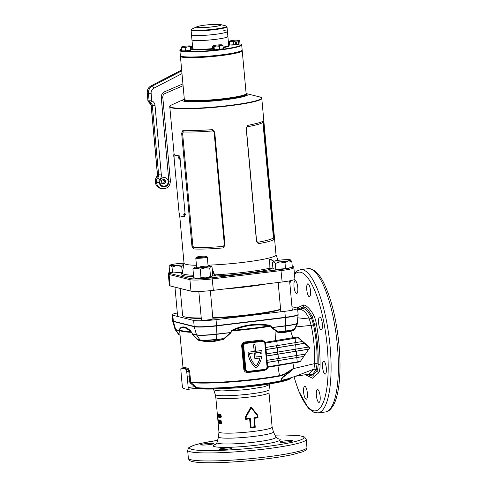 <?xml version="1.0" encoding="UTF-8"?>
<svg xmlns="http://www.w3.org/2000/svg" width="487" height="487" viewBox="0 0 487 487"><rect width="100%" height="100%" fill="white"/><g stroke="black" fill="none" stroke-linecap="round" stroke-linejoin="round"><path stroke-width="0.73" d="M184.75 99.665A30.669 3.117 -5.2 0 0 186.016 100.285A30.669 3.117 -5.2 0 0 219.18 99.5A30.669 3.117 -5.2 0 0 245.777 94.113M184.549 99.543L184.512 99.579A31.034 3.153 -5.2 0 0 184.378 99.92A31.034 3.153 -5.2 0 0 185.705 100.687A31.034 3.153 -5.2 0 0 219.954 99.817A31.034 3.153 -5.2 0 0 246.191 94.295A31.034 3.153 -5.2 0 0 245.996 93.985L245.959 93.954M267.083 283.824A52.322 5.32 174.8 0 1 224.653 288.961A52.322 5.32 174.8 0 0 247.299 286.752A52.322 5.32 174.8 0 0 267.083 283.824M183.745 289.327A52.322 5.32 174.8 0 1 182.327 289.035A52.322 5.32 174.8 0 1 181.255 288.706A52.322 5.32 174.8 0 0 183.745 289.327M241.99 50.344L242.027 50.374A31.034 3.153 174.8 0 1 242.222 50.678A31.034 3.153 174.8 0 1 220.27 55.719A31.034 3.153 174.8 0 1 180.409 56.303L184.317 99.202A31.034 3.153 -5.2 0 0 184.506 99.512A31.034 3.153 -5.2 0 0 224.172 98.618A31.034 3.153 -5.2 0 0 245.99 93.912A31.034 3.153 -5.2 0 0 246.124 93.577A32.836 3.342 174.8 0 1 246.617 93.674A32.836 3.342 174.8 0 1 224.793 99.817A32.836 3.342 174.8 0 1 184.019 101.253A32.836 3.342 174.8 0 1 183.849 99.385A32.836 3.342 174.8 0 1 184.311 99.19M246.617 93.674L259.547 96.889A45.948 4.675 -5.2 0 1 229.006 105.49A45.948 4.675 -5.2 0 1 171.948 107.493A45.948 4.675 -5.2 0 1 171.71 104.882L183.849 99.385M212.435 129.658L214.737 132.135L225.018 245.101L223.198 247.907C211.328 248.954 201.417 249.301 193.485 248.954L191.939 246.264L181.663 133.298L182.722 130.705C190.575 130.79 200.48 130.437 212.435 129.658L212.642 130.948A46.186 4.7 174.8 0 1 183.356 131.977L182.601 133.225L192.882 246.191L193.869 247.493A46.186 4.7 -5.2 0 0 223.156 246.465L224.391 245.083L214.11 132.117L212.642 130.948M246.197 128.325L256.479 241.29L258.323 243.652C267.375 242.167 272.677 240.675 274.224 239.172L263.461 120.922C261.921 122.146 256.619 123.643 247.56 125.403L246.197 128.325L247.25 126.76A46.186 4.7 -5.2 0 0 262.925 122.34L273.438 237.857A46.186 4.7 174.8 0 1 257.763 242.276L256.6 241.181L246.319 128.215M179.703 215.717L184.025 263.23A46.186 4.7 -5.2 0 0 185.997 264.374A46.186 4.7 -5.2 0 0 196.444 265.293M208.028 265.165A46.186 4.7 -5.2 0 0 276.019 254.859L261.775 98.344A46.186 4.7 174.8 0 1 222.723 106.562A46.186 4.7 174.8 0 1 171.753 107.858A46.186 4.7 174.8 0 1 169.78 106.714L174.145 154.647M208.034 265.232L210.36 266.115A8.121 0.828 174.8 0 1 204.735 267.558A8.121 0.828 174.8 0 1 194.423 267.552A8.121 0.828 174.8 0 1 196.59 266.919M212.186 268.654L214.572 274.875L216.015 276.007L214.59 275.971A12.595 1.278 -5.2 0 0 212.502 275.849M270.218 269.256L270.054 268.288L269.92 269.481L269.676 259.279L274.029 261.178M292.334 267.284A17.538 1.784 -5.2 0 0 293.241 266.523L293.844 267.546A18.043 1.832 174.8 0 1 293.868 267.631L294.909 279.069A18.043 1.832 174.8 0 1 282.15 281.997L213.361 290.331A18.043 1.832 174.8 0 1 190.959 291.116L170.133 285.942A18.043 1.832 174.8 0 1 169.36 285.492L168.319 274.053A18.043 1.832 174.8 0 1 168.332 273.962L168.739 272.848A17.538 1.784 -5.2 0 0 169.476 273.371L190.301 278.546A17.538 1.784 -5.2 0 0 212.076 277.785L280.865 269.451A17.538 1.784 -5.2 0 0 292.17 267.345M293.868 267.631A18.043 1.832 174.8 0 1 281.109 270.559L212.32 278.893A18.043 1.832 174.8 0 1 189.918 279.678L169.092 274.504A18.043 1.832 174.8 0 1 168.319 274.053M272.89 268.02A12.595 1.278 -5.2 0 0 270.151 268.958M270.2 269.238L269.92 269.481A50.191 5.107 174.8 0 1 216.015 276.007M169.701 272.239A17.538 1.784 -5.2 0 0 168.739 272.848M293.241 266.523A17.538 1.784 -5.2 0 0 292.523 266.17L292.23 266.097M223.198 247.907L223.156 246.465M183.356 131.977L182.722 130.705M193.485 248.954L193.869 247.493M247.56 125.403L247.25 126.76M263.461 120.922L262.925 122.34M273.438 237.857L274.224 239.172M257.763 242.276L258.323 243.652M273.791 261.269L269.938 258.786L270.042 268.197M214.59 275.971L212.265 269.524M209.873 265.987L208.052 265.421M269.853 266.34L269.877 268.179A48.797 4.961 -5.2 0 1 214.572 274.875L214.201 275.064M242.021 50.301L241.698 50.685A30.669 3.117 174.8 0 1 196.87 57.192A30.669 3.117 174.8 0 1 180.927 56.218L180.537 55.895A31.034 3.153 -5.2 0 0 196.669 56.888A31.034 3.153 -5.2 0 0 242.021 50.301A31.034 3.153 -5.2 0 0 242.155 49.966L241.698 44.962A31.034 3.153 174.8 0 1 196.212 51.878A31.034 3.153 174.8 0 1 179.892 50.587A31.034 3.153 174.8 0 1 180.026 50.246L180.348 49.863A30.669 3.117 -5.2 0 0 196.346 51.476A30.669 3.117 -5.2 0 0 227.898 48.463A30.669 3.117 -5.2 0 0 241.12 44.335A30.669 3.117 -5.2 0 0 239.854 43.842M179.892 50.587L180.348 55.591A31.034 3.153 -5.2 0 0 180.537 55.895M192.566 46.539A30.669 3.117 -5.2 0 0 191.574 46.703M181.365 49.211A30.669 3.117 -5.2 0 0 180.348 49.863M201.435 40.506A18.043 1.832 174.8 0 1 191.951 39.757A18.043 1.832 -5.2 0 0 215.12 39.417A18.043 1.832 -5.2 0 0 227.886 36.488A18.043 1.832 174.8 0 1 201.435 40.506M200.985 35.502A18.043 1.832 174.8 0 1 191.494 34.754A18.043 1.832 -5.2 0 0 214.67 34.413A18.043 1.832 -5.2 0 0 227.429 31.478A18.043 1.832 174.8 0 1 200.985 35.502M241.12 44.335L241.509 44.652A31.034 3.153 174.8 0 1 241.698 44.962M229.505 43.252A30.669 3.117 -5.2 0 0 228.5 43.27M227.119 36.038A18.043 1.832 174.8 0 1 227.886 36.488L228.665 45.388M218.7 24.356A12.352 1.254 174.8 0 1 220.587 24.569A12.352 1.254 174.8 0 1 216.612 26.268A12.352 1.254 174.8 0 1 203.006 27.631A12.352 1.254 174.8 0 1 196.973 26.718L192.018 28.964L191.062 30.036A18.043 1.832 174.8 0 0 200.553 30.784A18.043 1.832 174.8 0 0 226.997 26.761L227.429 31.478A18.043 1.832 -5.2 0 0 223.734 30.711M173.798 156.315C174.042 158.251 174.133 158.342 174.084 156.583C173.798 154.647 173.701 154.562 173.798 156.315C174.042 158.251 174.133 158.342 174.084 156.583C173.798 154.647 173.701 154.562 173.798 156.315M178.467 157.672L179.332 159.17L179.825 157.812L178.918 156.315L178.467 157.672M179.198 156.394L178.985 157.599L179.575 159.024M183.672 214.87L184.543 216.368L185.03 215.011L184.123 213.513L183.672 214.87M184.403 213.586L184.189 214.797L184.78 216.222M179.009 213.513C179.246 215.449 179.338 215.54 179.289 213.781C179.003 211.845 178.912 211.754 179.009 213.513C179.246 215.449 179.338 215.54 179.289 213.781C179.003 211.845 178.912 211.754 179.009 213.513M184.323 216.709L185.182 214.664L180.038 158.184L178.796 155.937A46.472 4.724 174.8 0 1 173.798 154.696L179.326 215.467A46.472 4.724 -5.2 0 0 184.323 216.709L184.835 216.636M178.796 155.937L179.307 155.864A45.9 4.669 174.8 0 1 174.364 154.641L173.774 154.689L174.346 154.629M183.751 264.697A8.663 0.883 174.8 0 1 181.201 265.056A8.663 0.883 174.8 0 1 176.738 265.476L172.014 267.12L172.544 272.945L182.436 272.263M183.709 264.94L181.712 266.48L182.241 272.306M172.014 267.12L170.45 265.433L169.123 266.407L169.659 272.227L172.544 272.945M181.712 266.48L176.738 265.476A8.663 0.883 174.8 0 1 170.45 265.433A8.663 0.883 174.8 0 1 170.115 265.129A8.663 0.883 174.8 0 1 172.41 264.398A8.663 0.883 174.8 0 1 180.665 263.4A8.663 0.883 174.8 0 1 184.001 263.26M206.287 256.235A5.053 0.511 -5.2 0 0 200.967 256.351A5.053 0.511 -5.2 0 0 196.462 257.221A5.053 0.511 -5.2 0 0 196.657 257.404A5.053 0.511 -5.2 0 0 202.482 257.233A5.053 0.511 -5.2 0 0 206.47 256.314A5.053 0.511 -5.2 0 0 206.287 256.235M206.47 256.314L207.249 256.953A5.771 0.584 174.8 0 1 207.285 257.014A5.771 0.584 174.8 0 1 202.403 258.037A5.771 0.584 174.8 0 1 196.03 258.201A5.771 0.584 174.8 0 1 195.786 258.061A5.771 0.584 174.8 0 1 195.811 257.994L196.462 257.221M198.824 291.451L201.417 319.904A5.771 0.584 -5.2 0 0 201.435 319.947A5.771 0.584 -5.2 0 0 201.661 320.044A5.771 0.584 -5.2 0 0 207.809 319.91A5.771 0.584 -5.2 0 0 212.898 318.906A5.771 0.584 -5.2 0 0 212.91 318.857L210.347 290.666M196.748 267.594A5.771 0.584 -5.2 0 0 204.059 267.387A5.771 0.584 -5.2 0 0 208.065 266.559A5.771 0.584 -5.2 0 0 200.729 266.559M210.524 276.525L205.831 277.864L200.991 277.675C198.672 278.667 196.249 278.655 193.729 277.633L195.415 278.424A8.121 0.828 -5.2 0 0 205.703 278.138A8.121 0.828 -5.2 0 0 211.328 276.975L211.845 276.616L210.524 276.525L209.757 268.094C210.421 266.687 211.175 266.286 212.022 266.894L210.341 266.103A8.121 0.828 174.8 0 0 208.089 265.872M194.423 267.552L192.962 269.201C195.287 268.209 197.704 268.227 200.224 269.25L204.924 267.905L209.757 268.094M193.729 277.633L192.962 269.201M200.991 277.675L200.224 269.25M211.845 276.616L212.789 275.325L212.022 266.894M213.355 47.269L213.507 48.7L213.355 47.269M215.236 49.796A4.194 0.426 -5.2 0 0 219.211 49.534M219.978 49.437A4.194 0.426 -5.2 0 0 221.877 49.059M222.997 45.504L223.296 48.773L214.353 49.857L212.789 49.467L212.49 46.198L213.099 45.772A4.693 0.475 174.8 0 1 214.298 45.419A4.693 0.475 174.8 0 1 218.766 44.877A4.693 0.475 174.8 0 1 222.175 44.895A4.693 0.475 174.8 0 1 222.297 44.938A4.693 0.475 174.8 0 1 221.116 45.461A4.693 0.475 174.8 0 1 216.642 46.003L219.308 46.241L221.116 45.461L222.997 45.504L222.175 44.895M212.49 46.198L213.233 45.979A4.693 0.475 174.8 0 1 213.099 45.772M216.642 46.003A4.693 0.475 174.8 0 1 213.233 45.979L214.055 46.588L216.642 46.003M219.308 46.241L219.607 49.51M214.055 46.588L214.353 49.857M235.964 42.332A0.724 0.688 -76 0 1 236.719 43.093A0.724 0.688 -76 0 1 235.854 43.751A0.724 0.688 -76 0 1 235.964 42.332M231.088 45.029A4.194 0.426 -5.2 0 0 233.243 45.041M233.967 44.999A4.194 0.426 -5.2 0 0 236.049 44.798A4.194 0.426 -5.2 0 0 237.833 44.53M229.943 41.011A4.693 0.475 174.8 0 1 233.139 40.372A4.693 0.475 174.8 0 1 237.686 40.074A4.693 0.475 174.8 0 1 239.08 40.208A4.693 0.475 174.8 0 1 239.044 40.409L239.695 40.5L239.994 43.769L238.764 44.414L229.663 45.017L229.365 41.748L231.301 41.346L233.303 41.772L235.848 41.048A4.693 0.475 174.8 0 1 231.301 41.346A4.693 0.475 174.8 0 1 229.888 41.042A4.693 0.475 174.8 0 1 229.943 41.011L229.365 41.748M239.044 40.409A4.693 0.475 174.8 0 1 235.848 41.048L238.466 41.151L239.044 40.409L239.695 40.5M238.466 41.151L238.764 44.414M233.303 41.772L233.602 45.041M185.815 50.831A4.194 0.426 -5.2 0 0 187.897 50.63A4.194 0.426 -5.2 0 0 189.68 50.362M182.935 50.855A4.194 0.426 -5.2 0 0 185.09 50.873M181.791 46.843A4.693 0.475 174.8 0 1 184.987 46.204A4.693 0.475 174.8 0 1 189.534 45.906A4.693 0.475 174.8 0 1 190.928 46.04A4.693 0.475 174.8 0 1 190.892 46.241L191.543 46.332L191.841 49.601L190.612 50.246L185.45 50.873L181.511 50.849L181.219 47.58L183.149 47.178A4.693 0.475 174.8 0 1 181.736 46.874A4.693 0.475 174.8 0 1 181.791 46.843L181.219 47.58M190.892 46.241A4.693 0.475 174.8 0 1 187.696 46.88L190.314 46.983L190.892 46.241L191.543 46.332M187.696 46.88A4.693 0.475 174.8 0 1 183.149 47.178L185.151 47.604L187.696 46.88M185.151 47.604L185.45 50.873M190.314 46.983L190.612 50.246M245.99 93.912L245.667 94.301A30.669 3.117 174.8 0 1 224.105 98.946A30.669 3.117 174.8 0 1 184.896 99.829L184.506 99.512M180.78 56.054A30.669 3.117 -5.2 0 0 220.136 55.335A30.669 3.117 -5.2 0 0 241.808 50.502M180.409 56.303A31.034 3.153 174.8 0 1 180.543 55.968L180.58 55.932M181.986 73.616L153.862 88.159A5.053 4.821 104 0 0 151.122 93.248L151.81 100.803L147.993 100.821A1.802 1.723 104 0 0 149.059 102.294L147.902 100.76L147.287 93.054L148.432 93.34A7.214 6.891 -76 0 1 152.352 86.071L151.201 85.791A7.214 6.891 104 0 0 147.287 93.054L147.902 100.76M159.109 180.987L156.418 181.079L156.552 182.509L159.237 182.418L159.109 180.987A1.443 1.376 104 0 1 159.553 179.776A5.771 5.509 -76 0 0 161.337 174.93L155.012 105.423A5.771 5.509 -76 0 0 151.81 100.803L150.203 102.574L149.059 102.294A3.61 3.446 -76 0 1 151.177 105.229L157.502 174.742A3.61 3.446 -76 0 1 156.388 177.767A3.61 3.446 104 0 0 155.274 180.799L155.402 182.223A7.214 6.891 104 0 0 160.54 188.396L161.684 188.682A7.214 6.891 -76 0 1 156.552 182.509L155.31 182.175C155.755 185.389 157.502 187.458 160.54 188.396M275.697 260.764A8.663 0.883 174.8 0 1 279.489 260.18A8.663 0.883 174.8 0 1 283.951 259.766A8.663 0.883 174.8 0 1 290.246 259.802L291.81 261.489L292.34 267.314L285.528 268.672L275.831 269.311L272.945 268.593L272.416 262.773L273.737 261.805A8.663 0.883 174.8 0 1 273.402 261.495A8.663 0.883 174.8 0 1 275.697 260.764M290.599 259.973L290.562 259.93A8.663 0.883 174.8 0 1 288.286 260.843L284.998 262.846L285.528 268.672M284.998 262.846L280.031 261.842L275.301 263.491L275.831 269.311M275.301 263.491L273.737 261.805A8.663 0.883 174.8 0 0 280.031 261.842A8.663 0.883 174.8 0 0 288.286 260.843L291.81 261.489M290.246 259.802A8.663 0.883 174.8 0 1 290.562 259.93M213.726 389.728L215.236 394.58A27.016 2.745 -5.2 0 0 249.922 394.007A27.016 2.745 -5.2 0 0 269.031 389.679L269.646 384.608L264.033 386.812L249.782 389.125L241.071 390.038L221.999 390.939L216.039 390.58L213.726 389.728L213.422 389.034M257.44 415.606L251.182 407.936L246.075 416.982L246.227 418.656A26.992 2.745 -5.2 0 0 250.269 418.236L251.079 427.172A26.992 2.745 -5.2 0 0 252.917 426.953A26.992 2.745 -5.2 0 0 254.713 426.728L253.897 417.791A26.992 2.745 -5.2 0 0 257.593 417.28L257.44 415.606L257.824 415.326L258.049 417.803A26.7 2.715 174.8 0 1 254.433 418.315L255.249 427.251A26.7 2.715 174.8 0 1 252.887 427.549A26.7 2.715 174.8 0 1 250.458 427.829L249.642 418.893A26.7 2.715 174.8 0 1 245.637 419.307L245.411 416.829L251 406.828L257.824 415.326M326.32 368.142A6.495 1.814 83.1 0 1 325.225 374.126A6.495 1.814 83.1 0 1 322.571 367.21A6.495 1.814 83.1 0 1 323.666 361.226A6.495 1.814 83.1 0 1 326.32 368.142M307.382 393.24A6.495 1.814 83.1 0 1 306.286 399.218A6.495 1.814 83.1 0 1 303.632 392.309A6.495 1.814 83.1 0 1 304.728 386.325A6.495 1.814 83.1 0 1 307.382 393.24M310.517 290.721A6.495 1.814 83.1 0 1 309.422 296.705A6.495 1.814 83.1 0 1 306.767 289.789A6.495 1.814 83.1 0 1 307.857 283.811A6.495 1.814 83.1 0 1 310.517 290.721M320.136 396.412A6.495 1.814 83.1 0 1 319.04 402.39A6.495 1.814 83.1 0 1 316.386 395.474A6.495 1.814 83.1 0 1 317.475 389.497A6.495 1.814 83.1 0 1 320.136 396.412M322.351 323.922A6.495 1.814 83.1 0 1 321.256 329.9A6.495 1.814 83.1 0 1 318.601 322.991A6.495 1.814 83.1 0 1 319.691 317.007A6.495 1.814 83.1 0 1 322.351 323.922M297.764 287.555A6.495 1.814 83.1 0 1 296.668 293.533A6.495 1.814 83.1 0 1 294.014 286.618A6.495 1.814 83.1 0 1 295.11 280.64A6.495 1.814 83.1 0 1 297.764 287.555M223.673 448.296A6.495 0.664 174.8 0 1 232.013 448.174A6.495 0.664 174.8 0 1 227.423 449.227A6.495 0.664 174.8 0 1 219.077 449.349A6.495 0.664 174.8 0 1 223.673 448.296M284.475 440.93A6.495 0.664 174.8 0 1 292.815 440.808A6.495 0.664 174.8 0 1 288.225 441.861A6.495 0.664 174.8 0 1 279.879 441.989A6.495 0.664 174.8 0 1 284.475 440.93M205.264 443.718A6.495 0.664 174.8 0 1 213.61 443.596A6.495 0.664 174.8 0 1 209.014 444.649A6.495 0.664 174.8 0 1 200.668 444.771A6.495 0.664 174.8 0 1 205.264 443.718M219.929 423.373A26.7 2.715 174.8 0 0 220.154 423.41L220.1 421.395L220.562 423.465A26.7 2.715 174.8 0 0 220.806 423.495L220.921 421.498L221.268 423.55A26.7 2.715 174.8 0 0 221.555 423.574L220.995 420.33A26.7 2.715 174.8 0 1 220.721 420.305L220.593 422.509L220.081 420.22A26.7 2.715 174.8 0 1 219.844 420.19L219.929 423.373L220.264 423.331M219.059 422.302L219.82 423.325L219.479 423.367L219.759 422.454L219.174 419.983L219.059 422.302L219.546 423.367M218.76 419.964L218.815 420.543A26.7 2.715 174.8 0 1 218.566 420.464L218.62 421.085A26.7 2.715 174.8 0 0 218.87 421.158L218.919 421.736A26.7 2.715 174.8 0 1 218.675 421.663L218.803 423.106A26.7 2.715 174.8 0 1 218.675 423.057L218.383 419.843A26.7 2.715 174.8 0 0 218.76 419.964M218.426 420.123L218.073 420.159L218.279 420.719L218.012 419.581L218.346 422.972L218.091 420.165L218.444 420.129M218.401 422.01L218.292 422.393L218.651 422.357L218.31 422.399M218.7 422.935L218.346 422.972L218.511 422.479M220.258 416.653L220.861 417.688L221.317 416.75L220.55 414.309L220.258 416.653L220.964 417.688M220.094 417.517L219.765 417.56L220.069 415.928L219.448 414.175L219.193 415.831L219.82 417.56M219.448 414.175L219.174 414.565L219.509 414.522L219.777 414.133M218.426 415.989L218.633 414.029A26.7 2.715 174.8 0 0 218.833 414.072L219.022 416.178A26.7 2.715 174.8 0 0 219.126 416.196L219.174 416.732A26.7 2.715 174.8 0 1 219.071 416.714L219.132 417.371A26.7 2.715 174.8 0 1 218.943 417.335L218.882 416.671A26.7 2.715 174.8 0 1 218.48 416.574L218.773 415.947M217.866 415.795L217.951 413.847A26.7 2.715 174.8 0 0 218.097 413.895L218.292 415.995A26.7 2.715 174.8 0 0 218.365 416.02L218.413 416.555A26.7 2.715 174.8 0 1 218.34 416.537L218.395 417.195A26.7 2.715 174.8 0 1 218.261 417.152L218.2 416.488A26.7 2.715 174.8 0 1 217.92 416.379L218.219 415.752M218.219 416.975L217.884 416.695M217.799 416.312L218.133 416.598M217.336 414.041L217.312 413.536A26.7 2.715 174.8 0 0 217.385 413.621L217.677 416.842A26.7 2.715 174.8 0 1 217.622 416.787L217.379 414.108A26.7 2.715 174.8 0 1 217.336 414.041L217.695 414.005M181.529 378.022A72.167 20.168 -96.9 0 0 181.773 380.524L182.327 386.051A2.094 0.584 -96.9 0 0 183.094 388.194L184.719 388.784A72.167 20.168 -96.9 0 0 186.168 389.15L187.757 389.357A2.094 0.584 -96.9 0 0 187.799 389.357A2.094 0.584 -96.9 0 0 188.159 387.5L187.714 381.997A72.167 20.168 -96.9 0 0 187.258 377.011L186.704 371.484A2.094 0.584 -96.9 0 0 185.937 369.335L184.311 368.744A72.167 20.168 -96.9 0 0 182.862 368.385L181.274 368.178A2.094 0.584 -96.9 0 0 181.231 368.178A2.094 0.584 -96.9 0 0 180.872 370.035L181.316 375.532A72.167 20.168 -96.9 0 0 181.529 378.022M261.842 351.036A22.012 21.014 -76 0 1 261.921 353.799L260.533 353.964A20.57 19.638 -76 0 0 260.533 352.162L255.73 352.74L256.119 357.032L261.702 356.356A22.012 21.014 -76 0 1 256.424 368.02A22.012 21.014 104 0 1 248.035 352.229L254.226 351.48L253.624 344.863L254.999 344.699L255.602 351.31L261.793 350.561A22.012 21.014 -76 0 1 261.842 351.036M265.184 342.294A56.65 5.759 -5.2 0 0 275.453 340.602L275.015 330.229L271.868 327.982L270.754 326.187L269.25 325.9C263.303 324.853 257.288 324.683 251.207 325.389C245.101 326.162 239.16 327.781 233.37 330.247L233.084 329.614L231.471 330.807L230.722 332.962L223.825 339.305L212.837 341.716L205.13 341.527L198.148 340.212L192.481 334.307L190.88 331.093C186.241 326.661 182.582 325.754 179.916 328.372L179.691 329.236M183.386 367.661L183.556 367.186L188.183 368.336L189.626 371.167L190.727 382.131A56.65 5.759 -5.2 0 0 256.917 378.996A56.65 5.759 -5.2 0 0 279.441 375.623L277.907 365.591A56.65 5.759 174.8 0 1 267.613 367.295M247.706 371.995L247.725 372.512C245.533 372.525 244.224 371.453 243.81 369.298L241.674 345.886C241.704 343.688 242.794 342.379 244.943 341.947A56.65 5.759 -5.2 0 0 253.459 340.985A56.65 5.759 -5.2 0 0 261.586 339.932L264.678 341.588M266.115 369.621L264.362 370.497A56.65 5.759 174.8 0 1 256.241 371.551A56.65 5.759 174.8 0 1 247.725 372.512M239.214 461.536A36.805 3.744 -5.2 0 0 257.538 459.868M195.287 386.215L196.845 387.658A50.624 5.15 -5.2 0 0 283.531 380.183C281.102 380.822 280.67 379.939 282.223 377.535L289.497 371.977L284.091 374.728L279.343 376.128A56.437 5.741 174.8 0 1 256.905 379.489A56.437 5.741 174.8 0 1 190.959 382.612L195.287 386.215L194.678 386.708L189.906 382.733L190.709 382.131A0.724 0.639 -84.1 0 0 190.959 382.612L189.906 382.733L188.786 371.228L187.586 369.14L182.893 367.983M290.562 377.979A50.514 5.138 174.8 0 1 285.869 379.793L283.531 380.183L285.942 379.537A50.624 5.15 -5.2 0 0 289.205 378.429M283.464 380.432A50.514 5.138 174.8 0 1 196.961 387.896L219.333 388.212L250.032 385.881L277.377 381.918L290.983 377.839M177.323 313.007A18.043 1.832 -5.2 0 0 172.027 314.809A18.043 1.832 -5.2 0 0 172.8 315.253L193.625 320.434A18.043 1.832 -5.2 0 0 216.027 319.642L284.816 311.315A18.043 1.832 -5.2 0 0 297.581 308.381A18.043 1.832 -5.2 0 0 296.808 307.936L291.969 306.731M297.502 320.89L297.447 323.776L294.629 329.51L293.606 330.35L290.769 331.318L292.833 337.692L297.648 336.955L309.945 347.724L308.32 350.001M300.114 361.421L299.803 361.853L294.069 362.803L293.137 368.671L314.657 363.619C315.016 351.084 313.853 338.325 311.169 325.346L295.944 326.954L295.712 326.588L297.204 323.398A16.339 1.662 174.8 0 1 285.668 325.955L272.111 327.593L278.071 331.891L279.848 331.964A0.724 0.463 -92 0 0 279.501 332.664L277.809 332.286L275.015 330.229A0.724 0.432 128.1 0 1 275.295 329.833M306.542 374.497L312.642 376.104L317.25 370.315C317.798 368.933 318.096 366.808 318.139 363.941C318.492 351.072 317.293 337.917 314.541 324.482L313.561 324.914A2.167 0.402 -10.7 0 1 311.169 325.346L309.342 319.022C306.895 313.646 304.192 310.536 301.234 309.695L297.703 309.75M297.794 317.828L309.348 319.04A2.167 1.741 -28.2 0 0 311.583 318.206L313.537 324.805L311.138 325.219M305.373 354.092L303.651 356.484M179.74 329.352L179.587 329.894A56.65 5.759 174.8 0 0 191.555 332.329L190.667 331.744C186.107 327.319 182.491 326.424 179.806 329.048A0.724 0.694 46.3 0 0 179.916 328.372M286.776 379.203L285.942 379.537A0.359 0.317 73.9 0 0 285.869 379.793M308.953 374.162L313.914 369.152L296.072 376.055M187.842 389.344L195.397 388.431A0.724 0.651 92.4 0 1 195.427 388.431L187.799 389.357M195.324 388.437L196.084 387.664L194.678 386.708L188.159 387.5M254.878 358.627L259.991 358.006A20.57 19.638 -76 0 1 256.247 366.029A20.57 19.638 104 0 1 249.557 353.489L254.354 352.905L254.878 358.627L254.257 352.917M266.657 362.48L303.559 356.46L305.264 354.025M266.864 362.529L303.559 356.46M266.669 360.386L305.471 354.073L309.519 347.931L308.472 347.006M266.072 356.046L308.667 349.149M266.279 356.094L308.874 349.203M266.085 353.952L308.679 347.054L302.196 341.442M265.488 349.611L304.29 343.298M265.695 349.66L304.497 343.347M265.5 347.517L302.403 341.497L298.221 337.789L295.067 338.27L295.457 342.562M265.445 343.085L295.067 338.27M297.648 336.955L298.221 337.789M297.843 337.698L276.007 341.326A57.375 5.838 174.8 0 1 265.445 343.061M267.619 366.802L300.363 361.384L303.772 356.508M284.25 332.475A0.724 0.438 -92.7 0 1 284.566 331.775L285.169 331.324L279.848 331.964L284.566 331.775L290.946 330.624A0.724 0.39 -107.1 0 0 290.769 331.318L284.25 332.475L279.501 332.664M276.007 341.326A0.724 0.481 79.6 0 1 275.453 340.602L292.833 337.692A0.724 0.384 81.1 0 0 293.284 338.41M279.343 376.128A0.724 0.487 -100.6 0 0 279.441 375.623L284.128 374.247A126.291 39.964 160.4 0 1 293.137 368.671L293.539 368.738L289.54 372.257L281.425 378.557L285.279 379.653L296.084 376.055M296.893 307.961L303.742 304.911C306.956 305.769 310.213 309.081 313.512 314.839C314.681 316.94 315.625 319.886 316.337 323.685C318.821 337.734 320.075 351.474 320.093 364.909C320.056 368.501 319.618 371.1 318.784 372.713L316.252 369.517A2.167 1.942 26.7 0 0 313.914 369.152L314.657 363.619A2.167 0.816 0.6 0 1 317.086 363.576L316.258 369.505L312.49 374.564L307.431 374.375M284.091 374.728A0.724 0.444 -111.8 0 0 284.128 374.247L293.539 368.738L289.54 372.257M294.142 362.346A0.724 0.396 -99 0 0 294.069 362.803L277.907 365.591A0.724 0.481 -100.5 0 1 278.01 365.086M245.259 369.463L243.123 346.044A2.885 2.758 -76 0 1 245.618 342.854L262.469 340.809A2.885 2.758 -76 0 1 265.482 343.335L267.613 366.754A2.885 2.758 -76 0 1 265.123 369.943L248.267 371.989A2.885 2.758 -76 0 1 245.259 369.463L244.547 369.286L247.311 371.928M267.065 366.821L264.934 343.402A2.307 2.204 104 0 0 262.523 341.381L245.667 343.426A2.307 2.204 104 0 0 243.677 345.977L245.807 369.396A2.307 2.204 104 0 0 248.218 371.417L265.068 369.371A2.307 2.204 104 0 0 267.065 366.821L264.825 343.378A2.307 2.204 104 0 0 263.236 341.417M263.424 340.87L261.957 340.687A57.375 5.838 174.8 0 1 245.107 342.726C243.354 343.055 242.459 344.102 242.416 345.867L243.123 346.044M247.396 371.356A2.307 2.204 104 0 0 248.114 371.386L264.965 369.347A2.307 2.204 104 0 0 266.961 366.796M256.119 356.995L261.702 356.356M260.429 352.174A20.57 19.638 -76 0 1 260.429 353.939L260.533 353.964M255.596 351.273L261.793 350.561M254.226 351.48L253.52 344.839L254.999 344.699M254.123 351.45L248.035 352.229M247.932 352.204A22.012 21.014 104 0 0 256.32 367.989L256.424 368.02M259.875 358.024A20.57 19.638 -76 0 1 256.168 365.962M195.811 388.547L195.092 388.468M290.909 377.894L284.146 381.011L266.261 384.456L214.87 389.003L195.932 388.565A0.724 0.627 96 0 1 195.871 388.559L195.074 388.474M195.184 388.462L196.925 388.036A0.724 0.633 95.7 0 0 197.485 388.663C201.703 389.076 207.499 389.186 214.87 389.003L236.633 387.92C247.999 386.952 257.879 385.795 266.261 384.456C278.509 382.526 286.1 380.852 289.022 379.416L290.538 378.6L291.488 377.206M179.666 330.789L175.77 329.821A16.339 1.662 174.8 0 1 175.107 329.51L172.666 321.128A17.989 1.826 -5.2 0 0 172.666 321.134A17.989 1.826 -5.2 0 0 173.427 321.53L194.252 326.71A17.989 1.826 -5.2 0 0 216.587 325.925L285.376 317.591A17.989 1.826 -5.2 0 0 298.093 314.724A17.989 1.826 -5.2 0 0 298.093 314.705M233.084 329.614C244.998 324.598 257.069 323.137 269.287 325.225L270.979 326.022L272.111 327.593A0.724 0.414 122 0 0 271.868 327.982M318.784 372.713L312.557 378.235L305.246 374.68M316.337 323.685L314.541 324.482L312.417 317.274C309.598 311.211 306.621 307.741 303.486 306.865L297.648 309.148M297.843 309.738L302.975 308.277C306.013 309.129 308.88 312.435 311.577 318.194L313.512 314.839M320.093 364.909L317.086 363.686L314.657 363.74M313.561 324.914C316.215 338.063 317.39 350.95 317.086 363.576M293.771 329.644A12.82 1.303 174.8 0 1 293.351 329.809L294.398 329.163L295.712 326.588M192.164 333.851L198.045 339.695L200.017 339.932A13.252 1.345 -5.2 0 0 216.472 339.354L223.643 338.794L230.838 332.377L231.471 330.807M290.946 330.624L292.584 330.083M205.587 341.04L212.478 341.101L222.565 338.611M251.182 407.936L251 406.828M245.411 416.829L246.075 416.982M246.227 418.656L245.637 419.307M250.269 418.236L249.642 418.893M251.079 427.172L250.458 427.829M254.713 426.728L255.249 427.251M253.897 417.791L254.433 418.315M258.049 417.803L257.593 417.28M183.556 367.186A0.724 0.712 -70.2 0 1 182.923 367.977L181.274 368.178M188.183 368.336A0.724 0.651 -78.1 0 1 187.586 369.14L185.937 369.335M196.084 387.664L196.778 387.786L196.084 387.664M197.545 388.669A0.724 0.633 95.7 0 1 197.485 388.663L195.871 388.559A0.724 0.627 96 0 1 195.671 388.498A0.724 0.651 92.4 0 0 195.427 388.431M262.469 340.809L261.957 340.687A0.724 0.304 82.1 0 1 261.586 339.932M245.618 342.854L245.107 342.726L244.943 341.947M264.398 370.035A0.724 0.304 -97.9 0 0 264.362 370.497M309.945 347.724L309.391 347.901M299.84 361.269L299.803 361.853M276.847 331.604L278.071 331.891L285.26 331.02A13.252 1.345 -5.2 0 0 294.398 329.163L295.28 328.281M297.173 323.465A0.724 0.426 -159.8 0 0 297.447 323.776M271.49 327.587L285.674 325.736L285.37 317.481L216.581 325.809A18.019 1.832 174.8 0 1 194.21 326.594L173.384 321.42A18.019 1.832 174.8 0 1 172.629 321.024L172.666 321.134M269.287 325.225L269.25 325.9A56.437 5.741 -5.2 0 1 252.242 328.305A56.437 5.741 -5.2 0 1 233.37 330.247L231.739 330.91A56.65 5.759 174.8 0 0 252.351 328.822A56.65 5.759 174.8 0 0 270.754 326.187L270.979 326.022M231.118 332.481L216.885 334.064L216.575 325.626L285.364 317.299A18.043 1.832 -5.2 0 0 298.123 314.365L298.111 314.602A18.019 1.832 174.8 0 1 285.37 317.481L284.816 311.315M230.722 332.962L230.436 332.639L216.879 334.283L216.472 339.354L215.193 340.547L215.583 341.156M223.411 338.922A0.724 0.45 -41 0 0 223.643 338.794L223.825 339.305L222.474 338.915L216.38 339.652A12.82 1.303 174.8 0 1 200.881 340.297A12.82 1.303 174.8 0 1 200.461 340.212A0.724 0.688 -76 0 1 200.017 339.932L196.596 334.995L192.493 333.979A0.724 0.426 134.4 0 1 192.481 334.307M205.13 341.527A0.724 0.39 100.4 0 0 204.917 340.93M198.239 339.804L198.148 340.212L198.045 339.695A0.724 0.542 155.5 0 0 198.239 339.804L198.611 339.756A0.724 0.688 -76 0 1 198.556 339.743L198.556 339.743A0.724 0.688 -76 0 1 198.166 339.469M179.806 329.048L179.746 329.389L179.806 329.048A56.437 5.741 -5.2 0 0 190.667 331.744A0.724 0.633 133.5 0 0 190.88 331.093M190.947 382.605A0.724 0.639 -89.6 0 1 190.709 382.131M278.071 331.891A0.724 0.42 -55 0 0 277.809 332.286M293.716 329.669A0.724 0.396 -110.9 0 0 293.606 330.35M294.398 329.163L294.629 329.51M218.395 416.391A26.341 2.679 174.8 0 1 218.273 416.336L218.237 415.941M217.92 416.379L218.273 416.336M218.286 415.941L218.048 414.857L218.401 414.821M218.152 415.953A26.7 2.715 174.8 0 1 217.993 415.898L218.048 414.857M218.882 416.671L219.162 416.635A26.341 2.679 174.8 0 1 218.827 416.531L218.785 416.129M218.48 416.574L218.827 416.531M218.858 415.027L218.894 414.717M219.016 416.111L218.736 415.04L219.077 414.997M218.833 416.135A26.7 2.715 174.8 0 1 218.614 416.087L218.736 415.04M219.972 417.456L219.722 416.982L220.063 416.939M219.193 415.831L219.527 415.788M220.039 416.939L219.509 414.754L219.71 416.982L220.161 416.738M220.148 415.855L219.82 415.898M220.581 416.604L220.867 414.26M220.38 415.843L220.702 415.795M220.197 415.161L220.52 415.119M221.122 417.067L220.806 417.109L221.329 416.641L221.122 417.067L221.043 416.16L220.52 416.628L220.806 417.109L221.019 416.689L220.727 416.202L220.52 416.628M220.988 415.581L220.672 415.624L221.122 415.216L220.915 414.839L220.471 415.234L220.672 415.624L220.471 415.234M218.018 421.121L218.371 421.085M218.675 421.663L218.858 421.158M218.797 420.439L218.748 419.958M219.406 422.266L219.515 419.94M219.107 421.505L219.454 421.462M218.973 420.817L219.314 420.78M219.765 422.746L219.345 421.882L219.424 422.789L219.552 422.375L219.424 422.789L219.765 422.746M219.308 421.304L219.649 421.261L219.29 421.304L219.217 420.561L219.29 421.304L219.71 420.902M219.205 420.561L219.546 420.518L219.144 420.902M219.686 421.839L219.223 422.296M220.593 422.509L220.921 422.46M220.97 421.492L221.025 420.494M221.268 423.55L221.585 423.501M220.921 421.498L221.244 421.45M220.562 423.465L220.885 423.422M220.824 423.142L220.684 422.497M220.1 421.395L220.434 421.352M220.209 421.383L220.191 420.719M280.634 309.598A50.514 5.138 174.8 0 1 249.381 315.217A50.514 5.138 174.8 0 1 212.856 318.212M201.283 318.461A50.514 5.138 174.8 0 1 185.504 317.061M280.609 309.282A52.322 5.32 174.8 0 1 249.837 314.632A52.322 5.32 174.8 0 1 212.807 317.701M201.241 317.987A52.322 5.32 174.8 0 1 182.631 315.625L180.16 288.432M246.142 94.149A31.393 3.19 174.8 0 1 222.474 99.938A31.393 3.19 174.8 0 1 185.395 101.089A31.393 3.19 174.8 0 1 184.403 99.768M258.987 284.804A52.322 5.32 174.8 0 1 234.637 287.756M193.631 276.537A50.191 5.107 174.8 0 1 182.308 272.994A48.797 4.961 -5.2 0 0 184.384 274.345A48.797 4.961 -5.2 0 0 193.509 275.258M169.476 273.371L169.092 274.504L170.133 285.942M190.301 278.546L189.918 279.678L190.959 291.116M212.076 277.785L213.361 290.331M280.865 269.451L282.15 281.997M225.018 245.101L224.391 245.083M214.11 132.117L214.737 132.135M182.601 133.225L181.663 133.298M191.939 246.264L192.882 246.191M263.899 123.339L263.187 123.467M273.469 236.432L274.181 236.305M191.062 30.036L192.749 48.548A18.043 1.832 -5.2 0 0 202.239 49.303A18.043 1.832 -5.2 0 0 212.709 48.566M223.143 47.123A18.043 1.832 -5.2 0 0 228.683 45.279M228.677 45.34A18.549 1.887 174.8 0 1 223.198 47.696M212.758 49.12A18.549 1.887 174.8 0 1 202.044 49.869A18.549 1.887 174.8 0 1 192.767 48.609M192.018 28.964A17.709 1.802 -5.2 0 0 200.668 30.273A17.709 1.802 -5.2 0 0 220.173 28.319A17.709 1.802 -5.2 0 0 225.871 25.884L220.587 24.569L214.56 24.35C206.409 24.764 200.547 25.549 196.973 26.718A12.352 1.254 174.8 0 1 198.793 26.164M214.536 24.356A12.181 1.236 -5.2 0 0 198.118 26.341A12.181 1.236 -5.2 0 0 203.085 27.576A12.181 1.236 -5.2 0 0 219.503 25.592A12.181 1.236 -5.2 0 0 214.536 24.356M180.038 158.184L180.537 158.111M185.182 214.664L185.675 214.59M163.37 179.533A2.167 2.07 -76 0 1 162.372 183.55M168.179 181.334A4.328 4.133 -76 0 1 164.442 186.125A4.328 4.133 -76 0 1 159.925 182.333A4.328 4.133 -76 0 1 163.662 177.542A4.328 4.133 -76 0 1 168.179 181.334M162.908 183.782A2.167 2.07 104 0 0 165.495 181.426A2.167 2.07 104 0 0 163.949 179.575C162.061 179.752 161.227 180.555 161.459 181.98L162.908 183.782M159.237 182.418A5.053 4.821 104 0 0 164.509 186.838A5.053 4.821 104 0 0 168.867 181.249L161.264 97.68A5.771 5.509 -76 0 1 164.746 91.696L182.917 83.867M153.862 88.159A2.167 0.493 62.7 0 0 152.352 86.071L181.736 70.877M181.663 70.037L151.201 85.791A2.167 0.493 62.7 0 0 151.098 85.797C148.352 87.392 147.056 89.797 147.196 93.005M159.553 179.776A2.167 0.353 -134.1 0 0 157.532 178.053L156.388 177.767A2.167 0.353 -134.1 0 0 156.278 177.779L155.183 180.744L156.418 181.079A3.61 3.446 -76 0 1 157.532 178.053A3.61 3.446 104 0 0 158.652 175.028L152.321 105.515A3.61 3.446 104 0 0 150.203 102.574A1.802 1.723 -76 0 1 149.144 101.107L148.432 93.34L151.122 93.248M155.012 105.423L151.086 105.18L157.411 174.687L156.278 177.779M161.337 174.93L157.411 174.687M164.88 93.534A2.167 0.524 -113.3 0 0 164.983 93.534A2.167 0.524 -113.3 0 0 164.746 91.696M183.088 85.73L164.983 93.534C163.474 94.283 162.749 95.549 162.792 97.327L161.264 97.68M162.792 97.327L170.401 180.896L168.867 181.249M277.109 438.598A33.676 3.427 174.8 0 1 256.46 445.209A33.676 3.427 174.8 0 1 221.585 447.328A33.676 3.427 174.8 0 1 216.125 444.144M269.031 389.679L268.988 392.625A26.7 2.715 174.8 0 1 250.105 396.96A26.7 2.715 174.8 0 1 215.808 397.465L218.949 431.963A26.7 2.715 -5.2 0 0 253.246 431.464A26.7 2.715 -5.2 0 0 272.13 427.123L273.414 431.835A27.57 2.806 174.8 0 1 253.94 436.413A27.57 2.806 174.8 0 1 218.535 436.827L217.013 442.537A29.604 3.013 -5.2 0 0 255.03 442.093A29.604 3.013 -5.2 0 0 275.94 437.174L277.584 438.866M325.243 412.008A72.167 20.168 -96.9 0 0 337.394 345.545A72.167 20.168 -96.9 0 0 307.887 268.721C311.023 267.85 317.828 270.851 323.569 282.503C331.294 298.306 336.444 319.192 339.025 345.167C340.37 360.246 340.316 373.645 338.873 385.375C337.808 393.819 336.024 400.405 333.516 405.123C330.496 409.877 327.739 412.172 325.243 412.008L317.95 412.891A72.167 20.168 -96.9 0 0 330.101 346.427A72.167 20.168 -96.9 0 0 300.601 269.603L296.906 271.028L294.392 273.365M294.075 376.768A69.854 19.523 -96.9 0 0 319.095 409.074A69.854 19.523 -96.9 0 0 327.234 346.525A69.854 19.523 -96.9 0 0 294.495 274.51M290.861 280.615A69.854 19.523 -96.9 0 0 289.844 283.422M306.956 447.474C306.293 449.684 307.285 449.635 302.792 451.753L292.011 454.724C284.585 456.295 275.411 457.743 264.49 459.071C240.645 461.999 212.77 463.466 199.402 462.467C195.664 462.224 192.889 461.779 191.062 461.128C189.65 460.757 188.749 459.807 188.372 458.267A59.536 6.057 -5.2 0 0 264.843 457.141A59.536 6.057 -5.2 0 0 306.956 447.474L306.226 439.469L304.716 437.186L303.565 436.62L298.89 435.622L283.921 434.964L274.972 435.135A57.442 5.844 -5.2 0 1 303.602 438.318A57.442 5.844 -5.2 0 1 263.321 446.914A57.442 5.844 -5.2 0 1 194.374 449.866A57.442 5.844 -5.2 0 1 217.592 440.37M188.372 458.267L187.641 450.262A59.536 6.057 -5.2 0 0 264.112 449.136A59.536 6.057 -5.2 0 0 306.226 439.469M276.835 341.314L277.225 345.6M276.622 345.618L276.817 347.761M277.42 347.748L277.809 352.034M277.206 352.052L277.401 354.195M278.004 354.183L278.394 358.469M277.791 358.487L277.986 360.63M278.594 360.617L278.984 364.903M296.82 357.574L297.216 361.865M296.102 355.431L296.303 357.574M296.236 351.139L296.626 355.431M295.518 348.996L295.712 351.139M295.652 344.705L296.041 348.996M294.933 342.562L295.128 344.705M241.674 345.886L242.416 345.867L244.547 369.286L243.81 369.298M187.714 381.997L190.679 381.729M187.258 377.011L190.216 376.688M186.704 371.484L189.626 371.167M184.311 368.744L185.468 368.604A0.724 0.676 -73.1 0 0 186.089 367.807M182.862 368.385L184.013 368.245A0.724 0.7 -80.1 0 0 184.64 367.448M172.027 314.809L172.575 320.787A18.043 1.832 -5.2 0 0 173.342 321.237L194.173 326.418A18.043 1.832 -5.2 0 0 216.575 325.626L216.027 319.642M172.8 315.253L173.342 321.237A0.724 0.688 -76 0 0 173.384 321.42L175.667 329.602L179.648 330.594M193.625 320.434L194.173 326.418A0.724 0.688 -76 0 0 194.21 326.594L196.492 334.782A16.418 1.668 -5.2 0 0 216.885 334.064L216.879 334.283A16.339 1.662 174.8 0 1 196.596 334.995A0.724 0.688 104 0 1 196.492 334.782L192.268 333.729L191.653 332.207M292.498 330.113L293.351 329.809A12.82 1.303 174.8 0 1 285.169 331.324L285.674 325.736A16.418 1.668 -5.2 0 0 297.289 323.1L298.111 314.602M174.973 329.23A16.418 1.668 -5.2 0 0 175.667 329.602A0.724 0.688 104 0 0 175.77 329.821L179.186 334.752L180.044 334.965M301.234 309.695L302.975 308.277L303.742 304.911M178.65 334.502A13.252 1.345 -5.2 0 0 179.186 334.752A0.724 0.688 -76 0 0 179.575 335.026L179.63 335.038A0.724 0.688 -76 0 1 179.575 335.026L178.65 334.502L175.107 329.51M200.352 340.188L198.611 339.756M309.342 319.022L311.577 318.194M316.252 369.517L313.908 369.164M212.837 341.716A0.724 0.317 81.1 0 0 212.478 341.101M261.775 98.344C261.982 97.85 261.239 97.363 259.547 96.889M276.013 254.792L278.071 260.368M184.019 263.169L182.308 273.177M169.78 106.714C169.488 106.263 170.133 105.655 171.71 104.882M226.997 26.761L225.871 25.884M227.429 31.478L227.886 36.488M177.639 316.459L174.973 287.141M170.115 265.129L169.494 265.865M196.645 267.497L195.786 258.061M208.144 266.45L207.285 257.014M239.08 40.208L239.537 40.415M190.928 46.04L191.385 46.241M242.222 50.678L246.124 93.577M161.763 183.496C163.51 183.441 164.338 182.637 164.253 181.091L162.804 179.289M170.401 180.896C170.06 186.503 167.157 189.096 161.684 188.682M149.028 102.282L151.086 105.18M181.657 69.994L151.098 85.797M155.183 180.744L155.31 182.175M292.285 310.182L289.613 280.871M280.835 311.796L278.168 282.484M273.402 261.495L272.781 262.237M269.646 384.608L269.81 383.902M290.453 280.701L289.777 282.673M307.887 268.721L300.601 269.603M187.641 450.262L188.713 447.742L194.161 445.148L202.446 443.042L217.598 440.351M179.587 329.894L183.045 367.941M308.959 374.162L295.213 376.329M181.231 368.178L183.398 367.715M297.581 308.381L298.123 314.365M268.988 392.625L272.13 427.123M293.965 376.804L298.476 390.586L308.332 408.246L314.012 412.386L317.95 412.891M273.414 431.835L275.94 437.174M205.691 341.052L198.574 339.743M218.535 436.827L218.949 431.963M215.236 394.58L215.808 397.465M215.704 444.497L217.013 442.537M219.814 414.711L219.485 414.754M221.013 415.575L220.696 415.624M220.891 414.839L220.574 414.887M221.165 417.067L220.855 417.109M221.007 416.16L220.69 416.202M219.795 422.746L219.454 422.789M219.667 421.839L219.327 421.882"/></g></svg>
